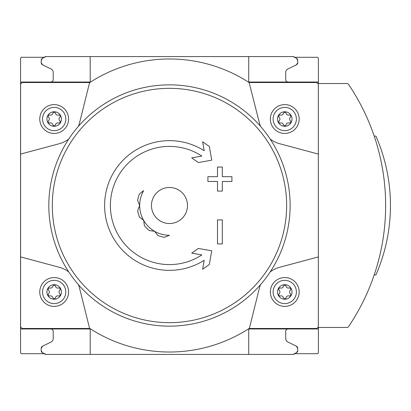 <?xml version="1.0" encoding="UTF-8"?>
<svg xmlns="http://www.w3.org/2000/svg" width="411" height="411" viewBox="0 0 411 411"><rect width="100%" height="100%" fill="white"/><g stroke="black" fill="none" stroke-linecap="round" stroke-linejoin="round"><path stroke-width="0.62" d="M139.437 217.075A32.186 32.186 0 0 1 137.675 210.494L139.689 205.5A29.782 29.782 0 0 1 143.675 190.606L139.437 193.925A32.186 32.186 0 0 0 137.675 200.506L139.689 205.5A29.782 29.782 0 0 0 143.675 220.394L144.431 225.721A32.186 32.186 0 0 0 149.25 230.54L154.577 231.295A29.782 29.782 0 0 1 143.675 220.394L139.437 217.075M169.471 235.282A29.782 29.782 0 0 1 154.577 231.295L157.896 235.534A32.186 32.186 0 0 0 164.477 237.296L169.471 235.282M46.011 56.579A2.404 2.404 0 0 0 44.809 56.903L42.41 58.29L46.011 56.579L90.204 56.579L90.204 82.041L20.55 82.041L20.55 352.016A2.404 2.404 0 0 0 21.238 353.701L44.121 353.701M20.55 82.041L20.55 58.984A2.404 2.404 0 0 1 21.238 57.299L44.121 57.299M294.821 353.701L317.703 353.701A2.404 2.404 0 0 0 318.391 352.016L318.391 327.449L347.203 327.449A1.444 1.444 0 0 0 348.394 326.817A216.176 216.176 0 0 0 348.394 84.183A1.444 1.444 0 0 0 347.203 83.551L318.391 83.551L318.391 58.984A2.404 2.404 0 0 0 317.703 57.299L294.821 57.299M42.41 58.29L44.809 56.903L42.41 58.29A2.404 2.404 0 0 0 41.208 60.366L41.208 62.672A2.404 2.404 0 0 0 42.554 64.83L41.208 62.672L41.208 60.366L41.208 62.672L41.208 60.366L42.41 58.29L43.587 57.607M318.391 82.041L248.737 82.041L248.737 56.579L292.93 56.579L90.204 56.579M297.734 62.672A2.404 2.404 0 0 1 296.388 64.83L288.681 68.591L296.388 64.83L297.734 62.672L297.734 60.366A2.404 2.404 0 0 0 296.531 58.29L297.734 60.366L297.734 62.672L297.734 60.366M296.531 58.29L294.132 56.903A2.404 2.404 0 0 0 292.93 56.579L295.355 57.607M46.011 354.421A2.404 2.404 0 0 1 44.809 354.097L42.41 352.71L46.011 354.421L292.93 354.421L296.531 352.71L297.734 350.634L297.734 348.328L297.734 350.634A2.404 2.404 0 0 1 296.531 352.71L295.355 353.393M318.391 328.959L248.737 328.959L248.737 354.421L292.93 354.421A2.404 2.404 0 0 0 294.132 354.097L296.531 352.71M41.208 350.634L41.208 348.328A2.404 2.404 0 0 1 42.554 346.17L41.208 348.328L41.208 350.634L42.41 352.71L44.809 354.097L42.41 352.71A2.404 2.404 0 0 1 41.208 350.634M297.734 348.328L296.388 346.17A2.404 2.404 0 0 1 297.734 348.328L297.734 350.634M43.587 65.334L51.056 68.976A3.843 3.843 0 0 1 53.214 72.434L53.214 79.636A2.404 2.404 0 0 1 50.815 82.041M295.355 65.334L287.885 68.976A3.843 3.843 0 0 0 285.727 72.434L285.727 79.636A2.404 2.404 0 0 0 288.126 82.041M43.587 353.393L42.41 352.71M50.815 328.959A2.404 2.404 0 0 1 53.214 331.364L53.214 338.566A3.843 3.843 0 0 1 51.056 342.024L43.587 345.666M295.355 345.666L287.885 342.024A3.843 3.843 0 0 1 285.727 338.566L285.727 331.364A2.404 2.404 0 0 1 288.126 328.959M260.466 126.28A28.821 28.821 0 0 1 259.408 122.92L249.117 82.519A146.516 146.516 0 0 0 89.824 82.519L23.001 82.519A2.404 2.404 0 0 0 20.596 84.923L20.596 154.084L59.025 143.788A28.821 28.821 0 0 0 68.74 139.098M78.475 126.28A28.821 28.821 0 0 0 79.534 122.92L89.608 82.519M20.596 154.084L20.596 326.077A2.404 2.404 0 0 0 23.001 328.481L89.608 328.481L79.534 288.08A28.821 28.821 0 0 0 78.475 284.72M68.74 271.902A28.821 28.821 0 0 0 59.025 267.212L20.596 256.916M89.608 328.481L89.824 328.481A146.516 146.516 0 0 0 249.117 328.481L315.941 328.481A2.404 2.404 0 0 0 318.345 326.077L318.345 84.923A2.404 2.404 0 0 0 315.941 82.519L249.333 82.519M260.466 284.72A28.821 28.821 0 0 0 259.408 288.08L249.333 328.481M318.345 256.916L279.917 267.212A28.821 28.821 0 0 0 270.202 271.902M270.202 139.098A28.821 28.821 0 0 0 279.917 143.788L318.345 154.084M90.204 354.421L90.204 328.959L20.55 328.959M286.205 340.431L287.001 341.428M284.766 284.715A7.254 7.254 0 0 1 291.045 295.596A7.254 7.254 0 0 1 278.483 295.596A7.254 7.254 0 0 1 284.766 284.715M279.182 293.68A2.353 2.353 0 0 0 279.182 290.258A1.346 1.346 0 0 1 280.492 287.993A2.353 2.353 0 0 0 283.456 286.277A1.346 1.346 0 0 1 286.071 286.277A2.353 2.353 0 0 0 289.036 287.993A1.346 1.346 0 0 1 290.346 290.258A2.353 2.353 0 0 0 290.346 293.68A1.346 1.346 0 0 1 289.036 295.951A2.353 2.353 0 0 0 286.071 297.662A1.346 1.346 0 0 1 283.456 297.662A2.353 2.353 0 0 0 280.492 295.951A1.346 1.346 0 0 1 279.182 293.68M284.766 280.338A11.631 11.631 0 0 1 294.836 297.785A11.631 11.631 0 0 1 274.692 297.785A11.631 11.631 0 0 1 284.766 280.338M284.766 277.559A14.411 14.411 0 0 1 297.245 299.177A14.411 14.411 0 0 1 272.282 299.177A14.411 14.411 0 0 1 284.766 277.559M54.175 284.715A7.254 7.254 0 0 1 60.458 295.596A7.254 7.254 0 0 1 47.897 295.596A7.254 7.254 0 0 1 54.175 284.715M48.596 293.68A2.353 2.353 0 0 0 48.596 290.258A1.346 1.346 0 0 1 49.906 287.993A2.353 2.353 0 0 0 52.87 286.277A1.346 1.346 0 0 1 55.485 286.277A2.353 2.353 0 0 0 58.449 287.993A1.346 1.346 0 0 1 59.759 290.258A2.353 2.353 0 0 0 59.759 293.68A1.346 1.346 0 0 1 58.449 295.951A2.353 2.353 0 0 0 55.485 297.662A1.346 1.346 0 0 1 52.87 297.662A2.353 2.353 0 0 0 49.906 295.951A1.346 1.346 0 0 1 48.596 293.68M54.175 280.338A11.631 11.631 0 0 1 64.25 297.785A11.631 11.631 0 0 1 44.105 297.785A11.631 11.631 0 0 1 54.175 280.338M54.175 277.559A14.411 14.411 0 0 1 66.659 299.177A14.411 14.411 0 0 1 41.696 299.177A14.411 14.411 0 0 1 54.175 277.559M284.766 111.777A7.254 7.254 0 0 1 291.045 122.658A7.254 7.254 0 0 1 278.483 122.658A7.254 7.254 0 0 1 284.766 111.777M279.182 120.742A2.353 2.353 0 0 0 279.182 117.32A1.346 1.346 0 0 1 280.492 115.049A2.353 2.353 0 0 0 283.456 113.338A1.346 1.346 0 0 1 286.071 113.338A2.353 2.353 0 0 0 289.036 115.049A1.346 1.346 0 0 1 290.346 117.32A2.353 2.353 0 0 0 290.346 120.742A1.346 1.346 0 0 1 289.036 123.007A2.353 2.353 0 0 0 286.071 124.723A1.346 1.346 0 0 1 283.456 124.723A2.353 2.353 0 0 0 280.492 123.007A1.346 1.346 0 0 1 279.182 120.742M284.766 107.399A11.631 11.631 0 0 1 294.836 124.846A11.631 11.631 0 0 1 274.692 124.846A11.631 11.631 0 0 1 284.766 107.399M284.766 104.62A14.411 14.411 0 0 1 297.245 126.234A14.411 14.411 0 0 1 272.282 126.234A14.411 14.411 0 0 1 284.766 104.62M54.175 111.777A7.254 7.254 0 0 1 60.458 122.658A7.254 7.254 0 0 1 47.897 122.658A7.254 7.254 0 0 1 54.175 111.777M48.596 120.742A2.353 2.353 0 0 0 48.596 117.32A1.346 1.346 0 0 1 49.906 115.049A2.353 2.353 0 0 0 52.87 113.338A1.346 1.346 0 0 1 55.485 113.338A2.353 2.353 0 0 0 58.449 115.049A1.346 1.346 0 0 1 59.759 117.32A2.353 2.353 0 0 0 59.759 120.742A1.346 1.346 0 0 1 58.449 123.007A2.353 2.353 0 0 0 55.485 124.723A1.346 1.346 0 0 1 52.87 124.723A2.353 2.353 0 0 0 49.906 123.007A1.346 1.346 0 0 1 48.596 120.742M54.175 107.399A11.631 11.631 0 0 1 64.25 124.846A11.631 11.631 0 0 1 44.105 124.846A11.631 11.631 0 0 1 54.175 107.399M54.175 104.62A14.411 14.411 0 0 1 66.659 126.234A14.411 14.411 0 0 1 41.696 126.234A14.411 14.411 0 0 1 54.175 104.62M204.216 260.261L202.628 269.267L209.322 264.489L211.737 250.823L198.302 248.455L191.721 253.145L201.842 254.933A59.086 59.086 0 0 1 112.85 188.608A59.086 59.086 0 0 1 201.842 156.067L191.721 157.855L198.302 162.545L211.737 160.177L209.322 146.511L202.628 141.733L204.216 150.739A64.851 64.851 0 0 0 107.194 187.411A64.851 64.851 0 0 0 204.216 260.261L202.628 269.267M207.904 176.679L207.904 181.482L217.511 181.482L217.511 191.089L222.315 191.089L222.315 181.482L231.922 181.482L231.922 176.679L222.315 176.679L222.315 167.066L217.511 167.066L217.511 176.679L207.904 176.679M217.511 219.911L217.511 243.934L222.315 243.934L222.315 219.911L217.511 219.911L217.511 243.934M169.471 84.851A120.649 120.649 0 0 1 273.957 265.825A120.649 120.649 0 0 1 64.984 265.825A120.649 120.649 0 0 1 169.471 84.851A120.649 120.649 0 0 1 273.957 265.825A120.649 120.649 0 0 1 64.984 265.825A120.649 120.649 0 0 1 169.471 84.851M288.681 342.409L296.388 346.17L288.681 342.409M42.554 346.17L50.26 342.409M296.388 64.83L288.681 68.591M50.26 68.591L42.554 64.83L50.26 68.591M374.2 274.918L375.906 274.918A172.939 172.939 0 0 0 375.906 136.082L374.2 136.082M202.628 141.733L204.216 150.739M209.322 264.489L209.872 261.391M211.737 250.823L198.302 248.455M198.739 254.383L201.842 254.933M201.842 156.067L198.739 156.617M198.302 162.545L211.737 160.177M207.904 181.482L217.511 181.482M222.315 181.482L231.922 181.482M217.511 167.066L217.511 176.679M169.471 187.488A18.012 18.012 0 0 1 185.073 214.506A18.012 18.012 0 0 1 153.868 214.506A18.012 18.012 0 0 1 169.471 187.488M169.471 322.666A117.166 117.166 0 0 1 52.305 205.5A117.166 117.166 0 0 1 169.471 88.334A117.166 117.166 0 0 1 286.637 205.5A117.166 117.166 0 0 1 169.471 322.666"/></g></svg>
